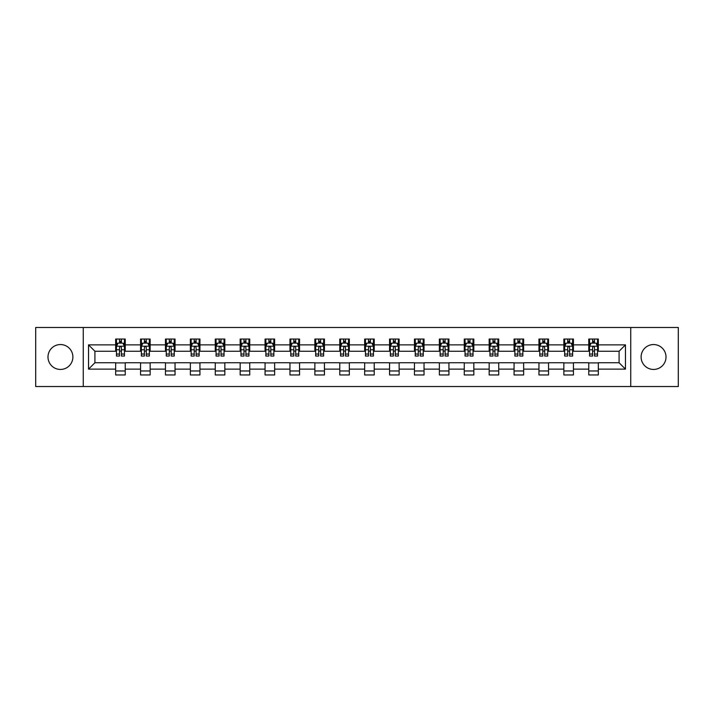 <?xml version="1.0" encoding="UTF-8"?>
<svg xmlns="http://www.w3.org/2000/svg" width="714" height="714" viewBox="0 0 714 714"><rect width="100%" height="100%" fill="white"/><g stroke="black" fill="none" stroke-linecap="round" stroke-linejoin="round"><path stroke-width="1.07" d="M653.56 344.55A12.45 12.45 0 0 0 641.11 357A12.45 12.45 0 0 0 653.56 369.45A12.45 12.45 0 0 0 666.01 357A12.45 12.45 0 0 0 653.56 344.55M60.44 344.55A12.45 12.45 0 0 0 47.99 357A12.45 12.45 0 0 0 60.44 369.45A12.45 12.45 0 0 0 72.89 357A12.45 12.45 0 0 0 60.44 344.55M630.739 386.524L678.3 386.524L678.3 327.476L630.739 327.476L630.739 386.524L83.261 386.524L83.261 327.476L35.7 327.476L35.7 386.524L83.261 386.524M630.739 327.476L83.261 327.476M598.332 344.871L598.332 339.043L588.755 339.043L588.755 344.871L573.431 344.871L573.431 339.043L563.855 339.043L563.855 344.871L548.539 344.871L548.539 339.043L538.954 339.043L538.954 344.871L523.639 344.871L523.639 339.043L514.062 339.043L514.062 344.871L498.738 344.871L498.738 339.043L489.161 339.043L489.161 344.871L473.837 344.871L473.837 339.043L464.261 339.043L464.261 344.871L448.936 344.871L448.936 339.043L439.36 339.043L439.36 344.871L424.036 344.871L424.036 339.043L414.459 339.043L414.459 344.871L399.135 344.871L399.135 339.043L389.558 339.043L389.558 344.871L374.234 344.871L374.234 339.043L364.658 339.043L364.658 344.871L349.342 344.871L349.342 339.043L339.766 339.043L339.766 344.871L324.442 344.871L324.442 339.043L314.865 339.043L314.865 344.871L299.541 344.871L299.541 339.043L289.964 339.043L289.964 344.871L274.64 344.871L274.64 339.043L265.064 339.043L265.064 344.871L249.739 344.871L249.739 339.043L240.163 339.043L240.163 344.871L224.839 344.871L224.839 339.043L215.262 339.043L215.262 344.871L199.938 344.871L199.938 339.043L190.361 339.043L190.361 344.871L175.046 344.871L175.046 339.043L165.461 339.043L165.461 344.871L150.145 344.871L150.145 339.043L140.569 339.043L140.569 344.871L125.245 344.871L125.245 339.043L115.668 339.043L115.668 344.871L88.536 344.871L88.536 369.129L94.917 362.748L115.668 362.748L115.668 374.957L125.245 374.957L125.245 362.748L140.569 362.748L140.569 374.957L150.145 374.957L150.145 362.748L165.461 362.748L165.461 374.957L175.046 374.957L175.046 362.748L190.361 362.748L190.361 374.957L199.938 374.957L199.938 362.748L215.262 362.748L215.262 374.957L224.839 374.957L224.839 362.748L240.163 362.748L240.163 374.957L249.739 374.957L249.739 362.748L265.064 362.748L265.064 374.957L274.64 374.957L274.64 362.748L289.964 362.748L289.964 374.957L299.541 374.957L299.541 362.748L314.865 362.748L314.865 374.957L324.442 374.957L324.442 362.748L339.766 362.748L339.766 374.957L349.342 374.957L349.342 362.748L364.658 362.748L364.658 374.957L374.234 374.957L374.234 362.748L389.558 362.748L389.558 374.957L399.135 374.957L399.135 362.748L414.459 362.748L414.459 374.957L424.036 374.957L424.036 362.748L439.36 362.748L439.36 374.957L448.936 374.957L448.936 362.748L464.261 362.748L464.261 374.957L473.837 374.957L473.837 362.748L489.161 362.748L489.161 374.957L498.738 374.957L498.738 362.748L514.062 362.748L514.062 374.957L523.639 374.957L523.639 362.748L538.954 362.748L538.954 374.957L548.539 374.957L548.539 362.748L563.855 362.748L563.855 374.957L573.431 374.957L573.431 362.748L588.755 362.748L588.755 374.957L598.332 374.957L598.332 362.748L619.083 362.748L619.083 351.252L598.332 351.252L598.332 344.871L625.464 344.871L625.464 369.129L598.332 369.129M588.755 369.129L573.431 369.129M563.855 369.129L548.539 369.129M538.954 369.129L523.639 369.129M514.062 369.129L498.738 369.129M489.161 369.129L473.837 369.129M464.261 369.129L448.936 369.129M439.36 369.129L424.036 369.129M414.459 369.129L399.135 369.129M389.558 369.129L374.234 369.129M364.658 369.129L349.342 369.129M339.766 369.129L324.442 369.129M314.865 369.129L299.541 369.129M289.964 369.129L274.64 369.129M265.064 369.129L249.739 369.129M240.163 369.129L224.839 369.129M215.262 369.129L199.938 369.129M190.361 369.129L175.046 369.129M165.461 369.129L150.145 369.129M140.569 369.129L125.245 369.129M115.668 369.129L88.536 369.129M588.755 344.871L588.755 351.252L573.431 351.252L573.431 344.871M563.855 344.871L563.855 351.252L548.539 351.252L548.539 344.871M538.954 344.871L538.954 351.252L523.639 351.252L523.639 344.871M514.062 344.871L514.062 351.252L498.738 351.252L498.738 344.871M489.161 344.871L489.161 351.252L473.837 351.252L473.837 344.871M464.261 344.871L464.261 351.252L448.936 351.252L448.936 344.871M439.36 344.871L439.36 351.252L424.036 351.252L424.036 344.871M414.459 344.871L414.459 351.252L399.135 351.252L399.135 344.871M389.558 344.871L389.558 351.252L374.234 351.252L374.234 344.871M364.658 344.871L364.658 351.252L349.342 351.252L349.342 344.871M339.766 344.871L339.766 351.252L324.442 351.252L324.442 344.871M314.865 344.871L314.865 351.252L299.541 351.252L299.541 344.871M289.964 344.871L289.964 351.252L274.64 351.252L274.64 344.871M265.064 344.871L265.064 351.252L249.739 351.252L249.739 344.871M240.163 344.871L240.163 351.252L224.839 351.252L224.839 344.871M215.262 344.871L215.262 351.252L199.938 351.252L199.938 344.871M190.361 344.871L190.361 351.252L175.046 351.252L175.046 344.871M165.461 344.871L165.461 351.252L150.145 351.252L150.145 344.871M140.569 344.871L140.569 351.252L125.245 351.252L125.245 344.871M115.668 344.871L115.668 351.252L94.917 351.252L88.536 344.871M94.917 351.252L94.917 362.748M625.464 369.129L619.083 362.748M619.083 351.252L625.464 344.871M115.668 343.032L116.462 343.032M119.497 343.032L121.416 343.032M124.441 343.032L125.245 343.032M115.668 351.092L116.462 351.092M119.497 351.092L121.416 351.092M124.441 351.092L125.245 351.092M115.668 362.908L125.245 362.908M115.668 370.968L125.245 370.968M140.569 362.908L150.145 362.908M140.569 370.968L150.145 370.968M140.569 343.032L141.363 343.032M144.398 343.032L146.308 343.032M149.342 343.032L150.145 343.032M140.569 351.092L141.363 351.092M144.398 351.092L146.308 351.092M149.342 351.092L150.145 351.092M165.461 362.908L175.046 362.908M165.461 370.968L175.046 370.968M165.461 343.032L166.264 343.032M169.298 343.032L171.208 343.032M174.243 343.032L175.046 343.032M165.461 351.092L166.264 351.092M169.298 351.092L171.208 351.092M174.243 351.092L175.046 351.092M190.361 362.908L199.938 362.908M190.361 370.968L199.938 370.968M190.361 343.032L191.165 343.032M194.199 343.032L196.109 343.032M199.144 343.032L199.938 343.032M190.361 351.092L191.165 351.092M194.199 351.092L196.109 351.092M199.144 351.092L199.938 351.092M215.262 362.908L224.839 362.908M215.262 370.968L224.839 370.968M215.262 343.032L216.065 343.032M219.091 343.032L221.01 343.032M224.044 343.032L224.839 343.032M215.262 351.092L216.065 351.092M219.091 351.092L221.01 351.092M224.044 351.092L224.839 351.092M240.163 362.908L249.739 362.908M240.163 370.968L249.739 370.968M240.163 343.032L240.966 343.032M243.992 343.032L245.911 343.032M248.945 343.032L249.739 343.032M240.163 351.092L240.966 351.092M243.992 351.092L245.911 351.092M248.945 351.092L249.739 351.092M265.064 362.908L274.64 362.908M265.064 370.968L274.64 370.968M265.064 343.032L265.858 343.032M268.892 343.032L270.811 343.032M273.846 343.032L274.64 343.032M265.064 351.092L265.858 351.092M268.892 351.092L270.811 351.092M273.846 351.092L274.64 351.092M289.964 362.908L299.541 362.908M289.964 370.968L299.541 370.968M289.964 343.032L290.759 343.032M293.793 343.032L295.712 343.032M298.738 343.032L299.541 343.032M289.964 351.092L290.759 351.092M293.793 351.092L295.712 351.092M298.738 351.092L299.541 351.092M314.865 362.908L324.442 362.908M314.865 370.968L324.442 370.968M314.865 343.032L315.659 343.032M318.694 343.032L320.613 343.032M323.638 343.032L324.442 343.032M314.865 351.092L315.659 351.092M318.694 351.092L320.613 351.092M323.638 351.092L324.442 351.092M339.766 362.908L349.342 362.908M339.766 370.968L349.342 370.968M339.766 343.032L340.56 343.032M343.595 343.032L345.505 343.032M348.539 343.032L349.342 343.032M339.766 351.092L340.56 351.092M343.595 351.092L345.505 351.092M348.539 351.092L349.342 351.092M364.658 362.908L374.234 362.908M364.658 370.968L374.234 370.968M364.658 343.032L365.461 343.032M368.495 343.032L370.405 343.032M373.44 343.032L374.234 343.032M364.658 351.092L365.461 351.092M368.495 351.092L370.405 351.092M373.44 351.092L374.234 351.092M389.558 362.908L399.135 362.908M389.558 370.968L399.135 370.968M389.558 343.032L390.362 343.032M393.387 343.032L395.306 343.032M398.341 343.032L399.135 343.032M389.558 351.092L390.362 351.092M393.387 351.092L395.306 351.092M398.341 351.092L399.135 351.092M414.459 362.908L424.036 362.908M414.459 370.968L424.036 370.968M414.459 343.032L415.262 343.032M418.288 343.032L420.207 343.032M423.241 343.032L424.036 343.032M414.459 351.092L415.262 351.092M418.288 351.092L420.207 351.092M423.241 351.092L424.036 351.092M439.36 362.908L448.936 362.908M439.36 370.968L448.936 370.968M439.36 343.032L440.154 343.032M443.189 343.032L445.108 343.032M448.142 343.032L448.936 343.032M439.36 351.092L440.154 351.092M443.189 351.092L445.108 351.092M448.142 351.092L448.936 351.092M464.261 362.908L473.837 362.908M464.261 370.968L473.837 370.968M464.261 343.032L465.055 343.032M468.089 343.032L470.008 343.032M473.034 343.032L473.837 343.032M464.261 351.092L465.055 351.092M468.089 351.092L470.008 351.092M473.034 351.092L473.837 351.092M489.161 362.908L498.738 362.908M489.161 370.968L498.738 370.968M489.161 343.032L489.956 343.032M492.99 343.032L494.909 343.032M497.935 343.032L498.738 343.032M489.161 351.092L489.956 351.092M492.99 351.092L494.909 351.092M497.935 351.092L498.738 351.092M514.062 362.908L523.639 362.908M514.062 370.968L523.639 370.968M514.062 343.032L514.856 343.032M517.891 343.032L519.801 343.032M522.835 343.032L523.639 343.032M514.062 351.092L514.856 351.092M517.891 351.092L519.801 351.092M522.835 351.092L523.639 351.092M538.954 362.908L548.539 362.908M538.954 370.968L548.539 370.968M538.954 343.032L539.757 343.032M542.792 343.032L544.702 343.032M547.736 343.032L548.539 343.032M538.954 351.092L539.757 351.092M542.792 351.092L544.702 351.092M547.736 351.092L548.539 351.092M563.855 362.908L573.431 362.908M563.855 370.968L573.431 370.968M563.855 343.032L564.658 343.032M567.692 343.032L569.602 343.032M572.637 343.032L573.431 343.032M563.855 351.092L564.658 351.092M567.692 351.092L569.602 351.092M572.637 351.092L573.431 351.092M588.755 362.908L598.332 362.908M588.755 370.968L598.332 370.968M588.755 343.032L589.559 343.032M592.584 343.032L594.503 343.032M597.538 343.032L598.332 343.032M588.755 351.092L589.559 351.092M592.584 351.092L594.503 351.092M597.538 351.092L598.332 351.092M121.416 341.122L119.497 341.122M124.441 354.037L121.416 354.037L121.416 356.045L124.441 356.045L124.441 346.308L122.853 343.113L118.06 343.113L116.462 346.308L116.462 356.045L119.497 356.045L119.497 354.037L116.462 354.037M116.462 346.308L116.462 339.043M124.441 346.308L124.441 339.043M119.497 343.113L119.497 339.043M121.416 339.043L121.416 343.113M121.416 354.037L121.416 347.504C120.773 346.272 120.139 346.272 119.497 347.504L119.497 354.037M146.308 341.122L144.398 341.122M149.342 354.037L146.308 354.037L146.308 356.045L149.342 356.045L149.342 346.308L147.744 343.113L142.961 343.113L141.363 346.308L141.363 356.045L144.398 356.045L144.398 354.037L141.363 354.037M141.363 346.308L141.363 339.043M149.342 346.308L149.342 339.043M144.398 343.113L144.398 339.043M146.308 339.043L146.308 343.113M146.308 354.037L146.308 347.504C145.674 346.272 145.031 346.272 144.398 347.504L144.398 354.037M171.208 341.122L169.298 341.122M174.243 354.037L171.208 354.037L171.208 356.045L174.243 356.045L174.243 346.308L172.645 343.113L167.861 343.113L166.264 346.308L166.264 356.045L169.298 356.045L169.298 354.037L166.264 354.037M166.264 346.308L166.264 339.043M174.243 346.308L174.243 339.043M169.298 343.113L169.298 339.043M171.208 339.043L171.208 343.113M171.208 354.037L171.208 347.504C170.575 346.272 169.932 346.272 169.298 347.504L169.298 354.037M196.109 341.122L194.199 341.122M199.144 354.037L196.109 354.037L196.109 356.045L199.144 356.045L199.144 346.308L197.546 343.113L192.762 343.113L191.165 346.308L191.165 356.045L194.199 356.045L194.199 354.037L191.165 354.037M191.165 346.308L191.165 339.043M199.144 346.308L199.144 339.043M194.199 343.113L194.199 339.043M196.109 339.043L196.109 343.113M196.109 354.037L196.109 347.504C195.475 346.272 194.833 346.272 194.199 347.504L194.199 354.037M221.01 341.122L219.091 341.122M224.044 354.037L221.01 354.037L221.01 356.045L224.044 356.045L224.044 346.308L222.447 343.113L217.654 343.113L216.065 346.308L216.065 356.045L219.091 356.045L219.091 354.037L216.065 354.037M216.065 346.308L216.065 339.043M224.044 346.308L224.044 339.043M219.091 343.113L219.091 339.043M221.01 339.043L221.01 343.113M221.01 354.037L221.01 347.504C220.376 346.272 219.733 346.272 219.091 347.504L219.091 354.037M245.911 341.122L243.992 341.122M248.945 354.037L245.911 354.037L245.911 356.045L248.945 356.045L248.945 346.308L247.347 343.113L242.555 343.113L240.966 346.308L240.966 356.045L243.992 356.045L243.992 354.037L240.966 354.037M240.966 346.308L240.966 339.043M248.945 346.308L248.945 339.043M243.992 343.113L243.992 339.043M245.911 339.043L245.911 343.113M245.911 354.037L245.911 347.504C245.268 346.272 244.634 346.272 243.992 347.504L243.992 354.037M270.811 341.122L268.892 341.122M273.846 354.037L270.811 354.037L270.811 356.045L273.846 356.045L273.846 346.308L272.248 343.113L267.455 343.113L265.858 346.308L265.858 356.045L268.892 356.045L268.892 354.037L265.858 354.037M265.858 346.308L265.858 339.043M273.846 346.308L273.846 339.043M268.892 343.113L268.892 339.043M270.811 339.043L270.811 343.113M270.811 354.037L270.811 347.504C270.169 346.272 269.535 346.272 268.892 347.504L268.892 354.037M295.712 341.122L293.793 341.122M298.738 354.037L295.712 354.037L295.712 356.045L298.738 356.045L298.738 346.308L297.149 343.113L292.356 343.113L290.759 346.308L290.759 356.045L293.793 356.045L293.793 354.037L290.759 354.037M290.759 346.308L290.759 339.043M298.738 346.308L298.738 339.043M293.793 343.113L293.793 339.043M295.712 339.043L295.712 343.113M295.712 354.037L295.712 347.504C295.069 346.272 294.436 346.272 293.793 347.504L293.793 354.037M320.613 341.122L318.694 341.122M323.638 354.037L320.613 354.037L320.613 356.045L323.638 356.045L323.638 346.308L322.041 343.113L317.257 343.113L315.659 346.308L315.659 356.045L318.694 356.045L318.694 354.037L315.659 354.037M315.659 346.308L315.659 339.043M323.638 346.308L323.638 339.043M318.694 343.113L318.694 339.043M320.613 339.043L320.613 343.113M320.613 354.037L320.613 347.504C319.97 346.272 319.337 346.272 318.694 347.504L318.694 354.037M345.505 341.122L343.595 341.122M348.539 354.037L345.505 354.037L345.505 356.045L348.539 356.045L348.539 346.308L346.942 343.113L342.158 343.113L340.56 346.308L340.56 356.045L343.595 356.045L343.595 354.037L340.56 354.037M340.56 346.308L340.56 339.043M348.539 346.308L348.539 339.043M343.595 343.113L343.595 339.043M345.505 339.043L345.505 343.113M345.505 354.037L345.505 347.504C344.871 346.272 344.228 346.272 343.595 347.504L343.595 354.037M370.405 341.122L368.495 341.122M373.44 354.037L370.405 354.037L370.405 356.045L373.44 356.045L373.44 346.308L371.842 343.113L367.058 343.113L365.461 346.308L365.461 356.045L368.495 356.045L368.495 354.037L365.461 354.037M365.461 346.308L365.461 339.043M373.44 346.308L373.44 339.043M368.495 343.113L368.495 339.043M370.405 339.043L370.405 343.113M370.405 354.037L370.405 347.504C369.772 346.272 369.129 346.272 368.495 347.504L368.495 354.037M395.306 341.122L393.387 341.122M398.341 354.037L395.306 354.037L395.306 356.045L398.341 356.045L398.341 346.308L396.743 343.113L391.959 343.113L390.362 346.308L390.362 356.045L393.387 356.045L393.387 354.037L390.362 354.037M390.362 346.308L390.362 339.043M398.341 346.308L398.341 339.043M393.387 343.113L393.387 339.043M395.306 339.043L395.306 343.113M395.306 354.037L395.306 347.504C394.672 346.272 394.03 346.272 393.387 347.504L393.387 354.037M420.207 341.122L418.288 341.122M423.241 354.037L420.207 354.037L420.207 356.045L423.241 356.045L423.241 346.308L421.644 343.113L416.851 343.113L415.262 346.308L415.262 356.045L418.288 356.045L418.288 354.037L415.262 354.037M415.262 346.308L415.262 339.043M423.241 346.308L423.241 339.043M418.288 343.113L418.288 339.043M420.207 339.043L420.207 343.113M420.207 354.037L420.207 347.504C419.573 346.272 418.931 346.272 418.288 347.504L418.288 354.037M445.108 341.122L443.189 341.122M448.142 354.037L445.108 354.037L445.108 356.045L448.142 356.045L448.142 346.308L446.545 343.113L441.752 343.113L440.154 346.308L440.154 356.045L443.189 356.045L443.189 354.037L440.154 354.037M440.154 346.308L440.154 339.043M448.142 346.308L448.142 339.043M443.189 343.113L443.189 339.043M445.108 339.043L445.108 343.113M445.108 354.037L445.108 347.504C444.465 346.272 443.831 346.272 443.189 347.504L443.189 354.037M470.008 341.122L468.089 341.122M473.034 354.037L470.008 354.037L470.008 356.045L473.034 356.045L473.034 346.308L471.445 343.113L466.653 343.113L465.055 346.308L465.055 356.045L468.089 356.045L468.089 354.037L465.055 354.037M465.055 346.308L465.055 339.043M473.034 346.308L473.034 339.043M468.089 343.113L468.089 339.043M470.008 339.043L470.008 343.113M470.008 354.037L470.008 347.504C469.366 346.272 468.732 346.272 468.089 347.504L468.089 354.037M494.909 341.122L492.99 341.122M497.935 354.037L494.909 354.037L494.909 356.045L497.935 356.045L497.935 346.308L496.346 343.113L491.553 343.113L489.956 346.308L489.956 356.045L492.99 356.045L492.99 354.037L489.956 354.037M489.956 346.308L489.956 339.043M497.935 346.308L497.935 339.043M492.99 343.113L492.99 339.043M494.909 339.043L494.909 343.113M494.909 354.037L494.909 347.504C494.266 346.272 493.633 346.272 492.99 347.504L492.99 354.037M519.801 341.122L517.891 341.122M522.835 354.037L519.801 354.037L519.801 356.045L522.835 356.045L522.835 346.308L521.238 343.113L516.454 343.113L514.856 346.308L514.856 356.045L517.891 356.045L517.891 354.037L514.856 354.037M514.856 346.308L514.856 339.043M522.835 346.308L522.835 339.043M517.891 343.113L517.891 339.043M519.801 339.043L519.801 343.113M519.801 354.037L519.801 347.504C519.167 346.272 518.525 346.272 517.891 347.504L517.891 354.037M544.702 341.122L542.792 341.122M547.736 354.037L544.702 354.037L544.702 356.045L547.736 356.045L547.736 346.308L546.139 343.113L541.355 343.113L539.757 346.308L539.757 356.045L542.792 356.045L542.792 354.037L539.757 354.037M539.757 346.308L539.757 339.043M547.736 346.308L547.736 339.043M542.792 343.113L542.792 339.043M544.702 339.043L544.702 343.113M544.702 354.037L544.702 347.504C544.068 346.272 543.425 346.272 542.792 347.504L542.792 354.037M569.602 341.122L567.692 341.122M572.637 354.037L569.602 354.037L569.602 356.045L572.637 356.045L572.637 346.308L571.039 343.113L566.256 343.113L564.658 346.308L564.658 356.045L567.692 356.045L567.692 354.037L564.658 354.037M564.658 346.308L564.658 339.043M572.637 346.308L572.637 339.043M567.692 343.113L567.692 339.043M569.602 339.043L569.602 343.113M569.602 354.037L569.602 347.504C568.969 346.272 568.326 346.272 567.692 347.504L567.692 354.037M594.503 341.122L592.584 341.122M597.538 354.037L594.503 354.037L594.503 356.045L597.538 356.045L597.538 346.308L595.94 343.113L591.147 343.113L589.559 346.308L589.559 356.045L592.584 356.045L592.584 354.037L589.559 354.037M589.559 346.308L589.559 339.043M597.538 346.308L597.538 339.043M592.584 343.113L592.584 339.043M594.503 339.043L594.503 343.113M594.503 354.037L594.503 347.504C593.869 346.272 593.227 346.272 592.584 347.504L592.584 354.037M124.406 346.228L116.507 346.228M116.462 343.309L117.962 343.309M122.942 343.309L124.441 343.309M119.497 349.762L116.462 349.762M124.441 349.762L121.416 349.762M121.416 342.131L119.497 342.131M149.306 346.228L141.408 346.228M141.363 343.309L142.862 343.309M147.843 343.309L149.342 343.309M144.398 349.762L141.363 349.762M149.342 349.762L146.308 349.762M146.308 342.131L144.398 342.131M174.207 346.228L166.3 346.228M166.264 343.309L167.763 343.309M172.743 343.309L174.243 343.309M169.298 349.762L166.264 349.762M174.243 349.762L171.208 349.762M171.208 342.131L169.298 342.131M199.099 346.228L191.2 346.228M191.165 343.309L192.664 343.309M197.644 343.309L199.144 343.309M194.199 349.762L191.165 349.762M199.144 349.762L196.109 349.762M196.109 342.131L194.199 342.131M224 346.228L216.101 346.228M216.065 343.309L217.565 343.309M222.545 343.309L224.044 343.309M219.091 349.762L216.065 349.762M224.044 349.762L221.01 349.762M221.01 342.131L219.091 342.131M248.9 346.228L241.002 346.228M240.966 343.309L242.465 343.309M247.446 343.309L248.945 343.309M243.992 349.762L240.966 349.762M248.945 349.762L245.911 349.762M245.911 342.131L243.992 342.131M273.801 346.228L265.903 346.228M265.858 343.309L267.357 343.309M272.337 343.309L273.846 343.309M268.892 349.762L265.858 349.762M273.846 349.762L270.811 349.762M270.811 342.131L268.892 342.131M298.702 346.228L290.803 346.228M290.759 343.309L292.258 343.309M297.238 343.309L298.738 343.309M293.793 349.762L290.759 349.762M298.738 349.762L295.712 349.762M295.712 342.131L293.793 342.131M323.603 346.228L315.704 346.228M315.659 343.309L317.159 343.309M322.139 343.309L323.638 343.309M318.694 349.762L315.659 349.762M323.638 349.762L320.613 349.762M320.613 342.131L318.694 342.131M348.503 346.228L340.596 346.228M340.56 343.309L342.06 343.309M347.04 343.309L348.539 343.309M343.595 349.762L340.56 349.762M348.539 349.762L345.505 349.762M345.505 342.131L343.595 342.131M373.404 346.228L365.497 346.228M365.461 343.309L366.96 343.309M371.94 343.309L373.44 343.309M368.495 349.762L365.461 349.762M373.44 349.762L370.405 349.762M370.405 342.131L368.495 342.131M398.296 346.228L390.397 346.228M390.362 343.309L391.861 343.309M396.841 343.309L398.341 343.309M393.387 349.762L390.362 349.762M398.341 349.762L395.306 349.762M395.306 342.131L393.387 342.131M423.197 346.228L415.298 346.228M415.262 343.309L416.762 343.309M421.742 343.309L423.241 343.309M418.288 349.762L415.262 349.762M423.241 349.762L420.207 349.762M420.207 342.131L418.288 342.131M448.097 346.228L440.199 346.228M440.154 343.309L441.663 343.309M446.643 343.309L448.142 343.309M443.189 349.762L440.154 349.762M448.142 349.762L445.108 349.762M445.108 342.131L443.189 342.131M472.998 346.228L465.1 346.228M465.055 343.309L466.554 343.309M471.535 343.309L473.034 343.309M468.089 349.762L465.055 349.762M473.034 349.762L470.008 349.762M470.008 342.131L468.089 342.131M497.899 346.228L490 346.228M489.956 343.309L491.455 343.309M496.435 343.309L497.935 343.309M492.99 349.762L489.956 349.762M497.935 349.762L494.909 349.762M494.909 342.131L492.99 342.131M522.8 346.228L514.901 346.228M514.856 343.309L516.356 343.309M521.336 343.309L522.835 343.309M517.891 349.762L514.856 349.762M522.835 349.762L519.801 349.762M519.801 342.131L517.891 342.131M547.7 346.228L539.793 346.228M539.757 343.309L541.257 343.309M546.237 343.309L547.736 343.309M542.792 349.762L539.757 349.762M547.736 349.762L544.702 349.762M544.702 342.131L542.792 342.131M572.592 346.228L564.694 346.228M564.658 343.309L566.157 343.309M571.138 343.309L572.637 343.309M567.692 349.762L564.658 349.762M572.637 349.762L569.602 349.762M569.602 342.131L567.692 342.131M597.493 346.228L589.594 346.228M589.559 343.309L591.058 343.309M596.038 343.309L597.538 343.309M592.584 349.762L589.559 349.762M597.538 349.762L594.503 349.762M594.503 342.131L592.584 342.131"/></g></svg>

